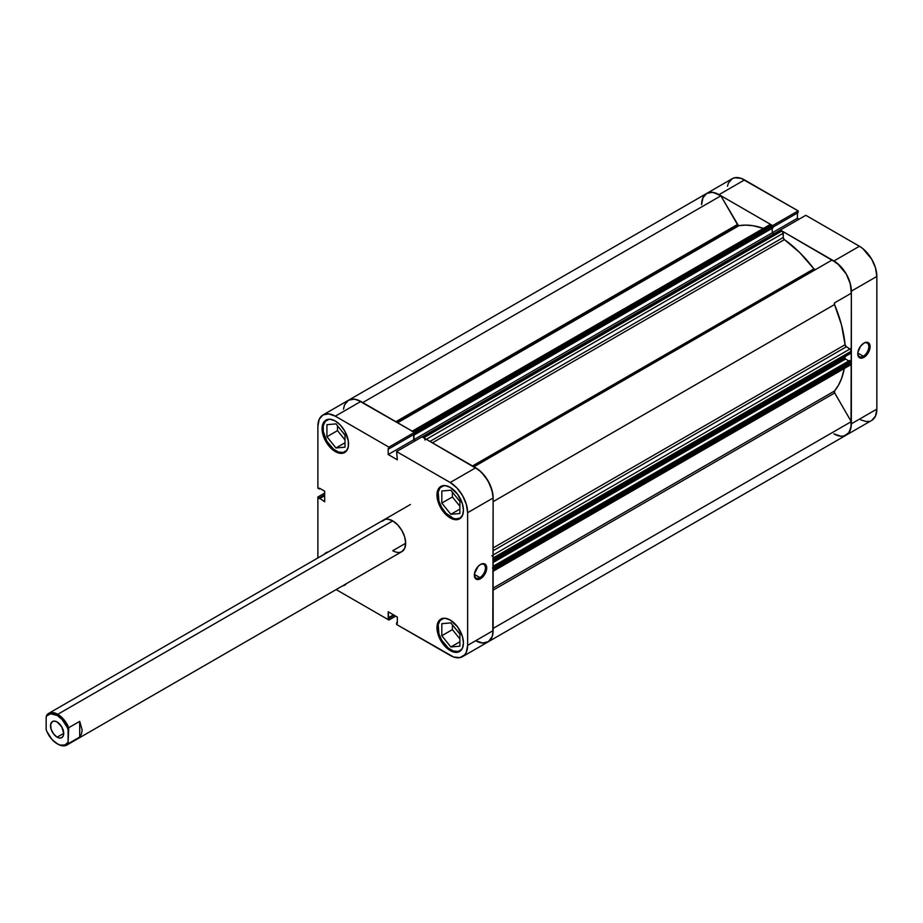 <?xml version="1.0" encoding="UTF-8"?>
<svg xmlns="http://www.w3.org/2000/svg" width="923" height="923" viewBox="0 0 923 923"><rect width="100%" height="100%" fill="white"/><g stroke="black" fill="none" stroke-linecap="round" stroke-linejoin="round"><path stroke-width="1.38" d="M347.544 449.201A18.252 10.545 60 0 1 345.087 451.739A18.252 10.545 60 0 1 335.96 450.839A18.252 10.545 60 0 1 324.031 434.756A18.252 10.545 60 0 1 326.834 420.127A18.252 10.545 60 0 1 330.261 419.273L325.957 420.103A18.714 10.799 60 0 1 335.314 421.026L330.249 419.261M462.435 515.542L463.438 510.281L462.435 503.843L457.554 494.174L450.205 487.356L445.14 485.602L440.848 486.433A18.714 10.799 60 0 1 450.205 487.356A18.714 10.799 60 0 1 462.435 503.854A18.714 10.799 60 0 1 459.562 518.841A18.714 10.799 60 0 1 450.205 517.918A18.714 10.799 60 0 1 437.975 501.431A18.714 10.799 60 0 1 440.848 486.433L437.975 489.732L437.225 498.12L439.198 504.777L442.855 511.1L447.62 516.13L450.205 517.918L451.174 517.353L450.205 517.918L452.789 519.118L457.554 519.591L461.212 517.48L462.435 515.542A18.252 10.545 60 0 1 459.977 518.08A18.252 10.545 60 0 1 450.851 517.168A18.252 10.545 60 0 1 438.921 501.085A18.252 10.545 60 0 1 441.725 486.456A18.252 10.545 60 0 1 445.151 485.602M462.435 648.2A18.252 10.545 60 0 1 459.977 650.738A18.252 10.545 60 0 1 450.851 649.838A18.252 10.545 60 0 1 438.921 633.743A18.252 10.545 60 0 1 441.725 619.125A18.252 10.545 60 0 1 445.151 618.26M479.891 577.59A7.822 4.511 120 0 0 485.417 568.199A7.822 4.511 120 0 0 480.214 564.645A7.822 4.511 -60 0 1 483.802 564.438A7.822 4.511 -60 0 1 485.002 570.702A7.822 4.511 -60 0 1 479.891 577.59L474.399 574.418L479.891 577.59A7.822 4.511 -60 0 1 475.991 577.983A7.822 4.511 -60 0 1 474.376 574.752A7.822 4.511 120 0 0 479.891 577.59L480.537 578.709L479.891 577.59M480.537 564.449A8.734 5.042 -60 0 1 486.721 568.014A8.734 5.042 -60 0 1 480.537 578.709L483.975 575.525L486.248 571.014L486.248 565.557L483.975 563.665L480.537 564.449L478.183 566.353L474.48 573.679L475.403 578.502L478.183 579.529L480.537 578.709A8.734 5.042 -60 0 1 474.364 575.144A8.734 5.042 -60 0 1 480.537 564.449L479.891 564.818M335.314 451.589A18.714 10.799 60 0 1 323.085 435.091A18.714 10.799 60 0 1 325.957 420.103L324.308 421.465L322.335 425.838L322.335 431.791L324.308 438.448L327.965 444.771L332.73 449.801L340.379 453.343L344.671 452.512L346.321 451.151L348.294 446.778L348.294 440.813L344.671 430.903L340.379 425.111L335.314 421.026A18.714 10.799 60 0 1 347.533 437.514A18.714 10.799 60 0 1 344.671 452.512A18.714 10.799 60 0 1 335.314 451.589L336.284 451.024L335.314 451.589M324.135 554.342A18.714 10.799 60 0 1 325.957 552.762A18.714 10.799 60 0 1 328.242 551.977L324.135 554.342M450.205 650.577A18.714 10.799 60 0 1 437.975 634.089A18.714 10.799 60 0 1 440.848 619.102A18.714 10.799 60 0 1 450.205 620.025L445.14 618.26L442.855 618.352L439.198 620.464L437.225 624.825L437.975 634.089L440.848 640.7L447.62 648.8L452.789 651.776L457.554 652.249L459.562 651.511L462.435 648.211L463.438 642.939L462.435 636.512L457.554 626.844L450.205 620.025A18.714 10.799 60 0 1 462.435 636.512A18.714 10.799 60 0 1 459.562 651.511A18.714 10.799 60 0 1 450.205 650.577L451.174 650.023L450.205 650.577M383.633 519.995A18.252 10.545 60 0 1 392.76 520.895L387.822 519.176L385.583 519.268L382.03 521.322M399.936 552.335L401.886 551.619L404.689 548.389L405.67 543.255L392.76 550.708L395.275 551.873M457.554 498.397L459.446 500.901A7.753 4.477 60 0 1 458.004 499.124M457.554 631.055L459.446 633.57A7.753 4.477 60 0 1 458.004 631.782M342.664 432.056L344.544 434.571A7.753 4.477 60 0 1 343.114 432.783M360.916 401.528L354.997 399.255L351.513 399.197L348.49 400.247A24.644 14.226 -120 0 1 360.812 401.459L335.314 416.181A24.644 14.226 60 0 0 322.992 414.958A24.644 14.226 60 0 0 317.881 426.241L317.881 488.152L319.37 489.005L320.119 488.579L319.37 489.005L319.37 488.14L324.665 491.198L324.665 501.777L317.881 497.001L317.881 557.954L317.881 497.001L324.665 501.777L324.665 491.198L319.37 488.14L319.37 489.005L317.881 488.152L317.881 426.241L319.208 419.307L322.992 414.958L328.646 413.862L335.314 416.181L388.929 447.136L414.415 432.414L360.812 401.459L335.314 416.181L388.929 447.136L388.929 448.843L388.179 448.416L388.179 454.531L397.34 459.816L396.59 451.566L450.205 482.51L456.873 487.898L462.527 495.524L466.3 504.235L467.626 512.703L467.626 645.362L466.3 652.296L464.696 654.845L459.885 657.626L453.608 657.003L396.59 624.479L450.205 655.422A24.644 14.226 60 0 0 462.527 656.645L488.025 641.923L491.797 637.585L492.79 634.378L493.124 497.982L492.79 493.863L490.194 485.106L485.383 476.776L479.095 470.142L422.088 436.844L396.59 451.566L450.205 482.51L475.703 467.799L422.088 436.844L396.59 451.566L397.34 459.816L388.179 454.531L388.179 448.416L388.929 448.843L414.415 434.133L414.415 432.414L357.409 399.89L354.144 399.14L348.49 400.247L344.706 404.586L343.714 407.793M317.881 497.001L324.665 493.09L317.881 497.001M396.59 624.479L396.59 622.76L397.34 623.187L397.34 617.083L388.179 611.787L388.929 620.048L336.145 589.578L388.929 620.048L395.702 616.137L388.929 620.048L388.179 617.902L393.475 614.845L388.179 617.902L388.179 611.787L397.34 617.083L397.34 623.187L396.59 622.76L397.34 622.333L396.59 624.479M342.387 585.967L346.494 583.59A18.714 10.799 60 0 1 344.671 585.182A18.714 10.799 60 0 1 342.387 585.967M405.67 543.255L404.689 536.99L401.886 530.529L397.698 524.887L392.76 520.895A18.252 10.545 60 0 1 404.689 536.99A18.252 10.545 60 0 1 401.886 551.619A18.252 10.545 60 0 1 392.76 550.708L405.67 543.255M493.032 628.459A24.644 14.226 60 0 1 488.025 641.923A24.644 14.226 60 0 1 475.703 640.712L482.371 643.019L488.025 641.923A24.644 14.226 -120 0 0 493.124 630.64L467.626 645.362L467.626 512.703L493.124 497.982L493.124 630.64L467.626 645.362A24.644 14.226 60 0 1 462.527 656.645M415.315 440.756L413.677 439.81L413.677 434.56L413.677 439.81L388.179 454.531L413.677 439.81L415.315 440.756M467.626 512.703L493.124 497.982A24.644 14.226 -120 0 0 475.703 467.799L450.205 482.51A24.644 14.226 60 0 1 467.626 512.703M452.397 492.144L452.397 496.966L459.885 506.277L452.397 496.966L452.397 492.144M452.397 624.813L452.397 629.624L459.885 638.935L452.397 629.624L452.397 624.813M337.506 425.815L337.506 430.626L344.994 439.948L337.506 430.626L337.506 425.815M319.37 498.72L324.665 495.674L319.37 498.72M319.37 497.866L324.665 494.809L319.37 497.866M394.213 615.272L388.929 618.329L394.213 615.272M414.415 432.414L414.415 434.133L388.929 448.843L388.929 447.136L414.415 432.414M441.817 623.694L441.817 635.739L452.397 629.624L441.817 635.739L450.851 646.977L459.885 641.762L450.851 646.977L459.885 646.169L459.885 634.124L450.851 622.887L441.817 623.694L441.817 635.739L450.851 646.977L459.885 646.169L459.885 634.124L450.851 622.887L441.817 623.694M462.781 647.519L461.581 649.411L458.027 651.465L453.366 651.003L448.336 648.096L441.725 640.204L438.921 633.743L438.194 624.709L440.121 620.452L443.675 618.398L445.913 618.306M441.817 491.024L441.817 503.07L452.397 496.966L441.817 503.07L450.851 514.319L459.885 509.092L450.851 514.319L459.885 513.511L459.885 501.454L450.851 490.217L441.817 491.024L441.817 503.07L450.851 514.319L459.885 513.511L459.885 501.454L450.851 490.217L441.817 491.024M462.781 514.849L459.977 518.08L455.789 518.888L453.366 518.334L445.913 513.188L441.725 507.535L438.921 501.085L438.194 492.051L440.121 487.782L443.675 485.729L445.913 485.636M326.927 424.695L326.927 436.741L337.506 430.626L326.927 436.741L335.96 447.978L344.994 442.763L335.96 447.978L344.994 447.17L344.994 435.125L335.96 423.888L326.927 424.695L326.927 436.741L335.96 447.978L344.994 447.17L344.994 435.125L335.96 423.888L326.927 424.695M347.89 448.52L346.69 450.412L343.125 452.466L338.476 452.005L333.445 449.097L326.834 441.206L323.292 431.537L323.292 425.711L325.231 421.453L328.784 419.4L331.022 419.307M857.779 353.405A7.822 4.511 120 0 0 863.293 356.232L863.94 357.351A8.734 5.042 -60 0 1 857.767 353.786A8.734 5.042 -60 0 1 863.94 343.091L860.513 346.275L857.882 352.332L858.24 356.243L860.513 358.136L865.151 356.52L869.651 349.655L869.997 345.34L869.074 343.298L866.305 342.271L863.94 343.091A8.734 5.042 -60 0 1 870.112 346.656A8.734 5.042 -60 0 1 863.94 357.351L863.293 356.232A7.822 4.511 -60 0 1 859.382 356.624A7.822 4.511 -60 0 1 857.779 353.405M857.802 353.059L863.293 356.232L857.802 353.059M871.75 420.392L846.253 435.102A24.644 14.226 60 0 0 851.352 423.819L876.85 409.108L851.352 423.819L851.352 291.16L876.85 276.439L876.85 409.108A24.644 14.226 -120 0 1 871.75 420.392L875.523 416.042L876.85 409.108L876.85 276.439L875.523 267.97L871.75 259.259L862.82 248.599L859.428 246.256L833.93 260.978L780.316 230.023L805.814 215.301L859.428 246.256L805.814 215.301L780.316 230.023L837.323 263.32L846.253 273.981L850.025 282.692L851.352 291.16L851.018 427.557L848.422 433.314L843.61 436.083L840.599 436.21L833.93 433.891L841.015 436.244L844.176 435.956L849.022 432.529L851.26 425.861L851.26 421.649L834.692 392.956L834.519 390.994A97.676 56.395 -120 0 0 844.291 368.519L841.499 378.684L838.419 385.306L834.519 390.994A1.823 1.05 -120 0 0 834.692 392.956L851.26 421.649L493.124 628.413L851.26 421.649A24.644 14.226 -120 0 1 846.253 435.102A24.644 14.226 60 0 1 833.93 433.891M860.755 419.884L866.097 421.488L869.108 421.361M799.03 219.213L797.391 218.266L797.391 213.017L797.391 218.266L799.03 219.213M704.295 195.526L706.718 193.426A24.644 14.226 60 0 1 719.04 194.638L772.643 225.593L719.04 194.638L744.526 179.927A24.644 14.226 -120 0 0 732.204 178.704L706.718 193.426A24.644 14.226 -120 0 1 720.875 195.814L362.751 402.578L720.875 195.814L737.442 224.508A1.823 1.05 -120 0 0 738.354 225.466A1.823 1.05 -120 0 0 739.046 225.639L397.167 422.446L738.354 225.466L720.875 195.814L713.225 192.434L709.741 192.376L706.718 193.426A24.644 14.226 60 0 0 701.607 204.698L702.934 197.764L706.718 193.426L712.371 192.319L719.04 194.638L744.526 179.927L798.141 210.871L798.141 212.59L772.966 227.127L798.141 212.59L798.141 210.871L741.134 178.347L734.846 177.724L732.204 178.704L728.432 183.054L727.439 186.25M772.643 225.593L798.141 210.871L772.643 225.593M859.428 246.256L833.93 260.978A24.644 14.226 60 0 1 851.352 291.16L876.85 276.439A24.644 14.226 -120 0 0 859.428 246.256M772.216 232.804L797.391 218.266L772.216 232.804L772.216 228.293L772.216 232.804L773.924 233.784L772.216 232.804L414 439.625L414 434.375L414 439.625L772.216 232.804M863.605 343.298A7.822 4.511 -60 0 1 867.205 343.079A7.822 4.511 -60 0 1 868.405 349.344A7.822 4.511 -60 0 1 863.293 356.232A7.822 4.511 120 0 0 868.82 346.84A7.822 4.511 120 0 0 863.605 343.298M68.74 743.396L68.094 742.242A17.341 10.015 60 0 1 57.122 743.742L57.768 744.111A18.252 10.545 -120 0 0 68.74 743.396A18.252 10.545 60 0 1 66.894 745.023A18.252 10.545 60 0 1 57.768 744.111L52.173 739.681L47.015 731.754L46.15 729.574L46.15 716.929A17.341 10.015 60 0 1 57.122 715.417A17.341 10.015 60 0 1 68.094 729.597L68.74 727.693A18.252 10.545 -120 0 0 57.768 714.298L392.76 520.895L57.768 714.298A18.252 10.545 -120 0 0 46.796 715.025A18.252 10.545 60 0 1 48.642 713.398A18.252 10.545 60 0 1 57.768 714.298A18.252 10.545 60 0 1 68.74 727.693L79.713 721.359L82.17 730.024L81.536 733.9L79.713 737.062L68.74 743.396L68.094 742.242L64.956 744.999L60.48 745.138L57.122 743.742A17.341 10.015 60 0 1 46.15 729.574L46.15 716.929L47.015 715.729L50.673 713.814L57.122 715.417L62.072 719.479L67.229 727.405L68.094 729.597L68.094 742.242L68.74 727.693L79.713 721.359L79.713 737.062L68.74 743.396M57.122 737.189L63.71 733.381L61.783 726.897L57.122 721.982A9.311 5.376 60 0 1 63.202 730.185A9.311 5.376 60 0 1 61.783 737.65A9.311 5.376 60 0 1 57.122 737.189L59.637 738.065L61.783 737.65L63.202 736L63.71 733.381L57.122 737.189A9.311 5.376 60 0 1 51.042 728.985A9.311 5.376 60 0 1 52.473 721.521L50.661 724.37L51.042 728.985L53.465 733.797L57.122 737.189M46.796 715.025L46.15 716.929L46.796 715.025M57.122 721.982L54.607 721.105L52.473 721.521A9.311 5.376 60 0 1 57.122 721.982M79.713 721.359L82.17 730.024L81.536 733.9L79.713 737.062L79.713 721.359M424.234 438.194L423.738 437.79L781.966 230.981A1.823 1.05 -120 0 1 783.258 233.207L426.322 439.29L783.258 233.207L783.258 237.476L430.014 441.413L783.258 237.476A1.823 1.05 -120 0 0 784.4 239.611L799.768 252.625L813.913 268.858L472.518 465.953L813.913 268.858A1.823 1.05 -120 0 0 814.617 269.493L473.418 466.484L814.617 269.493A1.823 1.05 -120 0 0 815.505 269.597L813.913 268.858A97.676 56.395 -120 0 0 784.4 239.611L432.437 442.821L784.4 239.611L783.339 238.053L782.877 231.938L780.05 230.323M739.046 225.639L397.651 422.734L739.046 225.639A97.676 56.395 -120 0 1 763.402 228.408L753.203 225.743L745.922 225.108L739.046 225.639M493.124 588.101L834.519 390.994L493.124 588.101M493.124 547.927L845.087 344.729A97.676 56.395 -120 0 0 834.519 304.555L493.124 501.651L834.519 304.555L834.692 302.79L851.26 293.226L850.36 283.88L846.253 273.981L839.734 265.478L832.085 260.021L473.961 466.784L832.085 260.021A24.644 14.226 -120 0 1 851.26 293.226L834.692 302.79A1.823 1.05 -120 0 0 834.519 304.555L841.499 324.919L845.087 344.729A1.823 1.05 -120 0 0 846.368 346.794L845.087 344.729L493.124 547.927M850.06 364.573L851.26 364.343L851.352 362.301L849.552 360.512L493.124 566.284L849.552 360.512L850.706 361.181L493.124 567.633L850.706 361.181L851.352 362.301L493.078 568.81M848.802 360.939L845.295 358.862L844.903 356.716L844.903 357.939L493.124 561.034L844.903 357.939L845.549 359.059L493.124 562.522L845.549 359.059L848.802 360.939M493.078 559.765L851.168 353.105L850.556 349.321L846.368 346.794L850.06 348.917L493.124 555L850.06 348.917A1.823 1.05 -120 0 1 851.352 351.155L851.352 352.69L493.124 559.5L493.032 557.354M414.415 432.518L412.766 431.456L770.993 224.635L772.966 226.527L414.739 433.349L414.739 434.687L414.739 433.349L772.966 226.527L772.966 227.866L414.739 434.687L414.092 434.318L414.739 434.687L772.966 227.866L772.563 225.604L769.805 224.877M702.611 198.572L701.734 202.425M475.703 640.712L482.787 643.054L488.659 641.52L492.282 636.362L493.124 630.536M493.032 571.164L493.124 569.122L493.124 570.645L851.352 363.824L851.352 362.301L493.124 569.122L492.478 568.003M493.124 498.108L492.132 490.701L488.025 480.802L481.506 472.299L475.587 467.73M425.03 440.029A1.823 1.05 60 0 0 423.738 437.79L781.966 230.981L780.65 230.208L422.422 437.029L423.738 437.79L422.169 436.948M415.638 440.571L414 439.625L415.638 440.571M414.092 432.229L772.32 225.408L414.092 432.229L412.269 431.295M322.992 414.958L348.49 400.247L346.067 402.347M344.383 405.393L343.506 409.247M473.857 466.842A24.644 14.226 60 0 1 493.032 500.047M493.124 590.155L834.692 392.956L493.124 590.155M706.718 193.426L348.49 400.247A24.644 14.226 60 0 1 362.647 402.636M737.442 224.508L395.875 421.707L737.442 224.508M493.124 550.731L846.368 346.794L493.124 550.731M491.832 555.738A1.823 1.05 60 0 1 493.124 557.977L851.352 351.155L493.124 557.977L492.94 559.926L851.168 353.105M851.352 363.824L493.124 570.645A1.823 1.05 60 0 1 492.744 571.487L850.971 364.666A1.823 1.05 -120 0 0 851.352 363.824M770.993 224.635A1.823 1.05 -120 0 0 770.082 224.554L411.854 431.376A1.823 1.05 60 0 1 412.766 431.456L770.993 224.635M422.088 436.948L780.004 230.588M346.494 583.601L345.087 584.409M346.494 450.932L345.087 451.739M461.385 517.261L459.977 518.08M461.385 649.93L459.977 650.738M443.132 618.306L441.725 619.125M443.132 485.636L441.725 486.456M328.242 419.307L326.834 420.127M863.293 343.471L863.94 343.091M48.642 713.398L410.412 504.523M401.886 551.619L66.894 745.023M57.768 744.111L57.122 743.742M488.025 641.923L846.253 435.102M780.189 230.162L421.961 436.983"/></g></svg>
